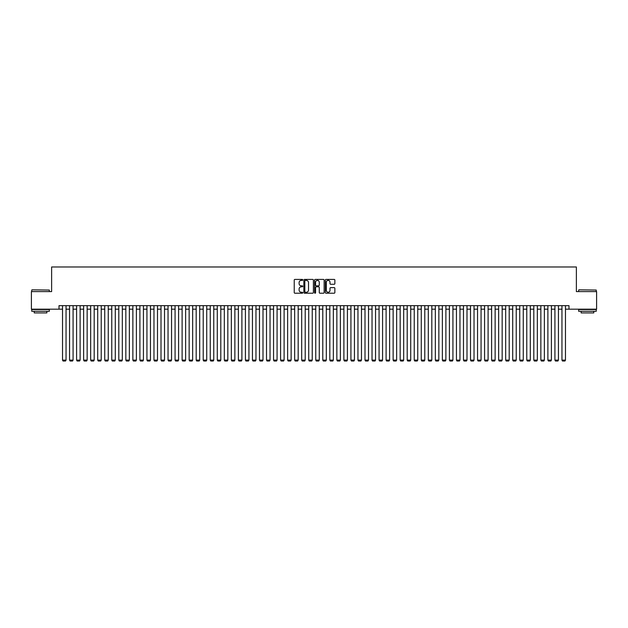 <?xml version="1.0" encoding="UTF-8"?>
<svg xmlns="http://www.w3.org/2000/svg" width="628" height="628" viewBox="0 0 628 628"><rect width="100%" height="100%" fill="white"/><g stroke="black" fill="none" stroke-linecap="round" stroke-linejoin="round"><path stroke-width="0.94" d="M302.743 279.9A0.487 0.487 0 0 0 302.264 279.413L294.925 279.413A0.691 0.691 0 0 0 294.234 280.104L294.234 292.538A0.691 0.691 0 0 0 294.925 293.221L302.264 293.221A0.487 0.487 0 0 0 302.743 292.742A0.487 0.487 0 0 0 302.264 292.256L301.314 292.256A2.206 2.206 0 0 1 299.101 290.05L299.101 289.013A2.206 2.206 0 0 1 301.314 286.8L302.264 286.8A0.487 0.487 0 0 0 302.743 286.321A0.487 0.487 0 0 0 302.264 285.834L301.314 285.834A2.206 2.206 0 0 1 299.101 283.628L299.101 282.592A2.206 2.206 0 0 1 301.314 280.386L302.264 280.386A0.487 0.487 0 0 0 302.743 279.9M334.182 284.28A0.691 0.691 0 0 0 334.865 283.589L334.865 280.104A0.691 0.691 0 0 0 334.182 279.413L326.034 279.413A0.691 0.691 0 0 0 325.343 280.104L325.343 292.538A0.691 0.691 0 0 0 326.034 293.221L334.182 293.221A0.691 0.691 0 0 0 334.865 292.538L334.865 288.323A0.691 0.691 0 0 0 334.182 287.632L330.689 287.632A0.691 0.691 0 0 0 329.998 288.323L329.998 290.411A1.845 1.845 0 0 1 328.154 292.256A1.845 1.845 0 0 1 326.309 290.411L326.309 282.231A1.845 1.845 0 0 1 328.154 280.386A1.845 1.845 0 0 1 329.998 282.231L329.998 283.589A0.691 0.691 0 0 0 330.689 284.28L334.182 284.28M59.008 309.18L31.4 309.18L31.4 291.596L51.622 291.596L51.622 266.979L576.378 266.979L576.378 291.596L596.6 291.596L596.6 309.18L568.992 309.18L568.992 305.663L59.008 305.663L59.008 309.18L62.525 309.18M313.396 280.104A0.691 0.691 0 0 0 312.705 279.413L304.556 279.413A0.691 0.691 0 0 0 303.866 280.104L303.866 292.538A0.691 0.691 0 0 0 304.556 293.221L312.705 293.221A0.691 0.691 0 0 0 313.396 292.538L313.396 280.104M315.295 279.413L323.444 279.413A0.691 0.691 0 0 1 324.134 280.104L324.134 292.538A0.691 0.691 0 0 1 323.444 293.221L319.958 293.221A0.691 0.691 0 0 1 319.267 292.538L319.267 287.491A0.691 0.691 0 0 0 318.577 286.8L316.261 286.8A0.691 0.691 0 0 0 315.57 287.491L315.57 292.742A0.487 0.487 0 0 1 315.091 293.221A0.487 0.487 0 0 1 314.604 292.742L314.604 280.104A0.691 0.691 0 0 1 315.295 279.413M66.042 309.18L69.559 309.18M73.076 309.18L76.592 309.18M80.109 309.18L83.626 309.18M87.143 309.18L90.66 309.18M94.184 309.18L97.701 309.18M101.218 309.18L104.735 309.18M108.252 309.18L111.768 309.18M115.285 309.18L118.802 309.18M122.319 309.18L125.836 309.18M129.352 309.18L132.869 309.18M136.386 309.18L139.903 309.18M143.419 309.18L146.936 309.18M150.453 309.18L153.97 309.18M157.487 309.18L161.004 309.18M164.52 309.18L168.037 309.18M171.554 309.18L175.071 309.18M178.588 309.18L182.112 309.18M185.629 309.18L189.146 309.18M192.663 309.18L196.179 309.18M199.696 309.18L203.213 309.18M206.73 309.18L210.247 309.18M213.763 309.18L217.28 309.18M220.797 309.18L224.314 309.18M227.831 309.18L231.347 309.18M234.864 309.18L238.381 309.18M241.898 309.18L245.415 309.18M248.931 309.18L252.448 309.18M255.965 309.18L259.482 309.18M262.999 309.18L266.515 309.18M270.04 309.18L273.557 309.18M277.074 309.18L280.59 309.18M284.107 309.18L287.624 309.18M291.141 309.18L294.658 309.18M298.174 309.18L301.691 309.18M305.208 309.18L308.725 309.18M312.242 309.18L315.758 309.18M319.275 309.18L322.792 309.18M326.309 309.18L329.826 309.18M333.342 309.18L336.859 309.18M340.376 309.18L343.893 309.18M347.41 309.18L350.926 309.18M354.443 309.18L357.96 309.18M361.485 309.18L365.001 309.18M368.518 309.18L372.035 309.18M375.552 309.18L379.069 309.18M382.585 309.18L386.102 309.18M389.619 309.18L393.136 309.18M396.653 309.18L400.169 309.18M403.686 309.18L407.203 309.18M410.72 309.18L414.237 309.18M417.753 309.18L421.27 309.18M424.787 309.18L428.304 309.18M431.821 309.18L435.337 309.18M438.854 309.18L442.371 309.18M445.888 309.18L449.413 309.18M452.929 309.18L456.446 309.18M459.963 309.18L463.48 309.18M466.997 309.18L470.513 309.18M474.03 309.18L477.547 309.18M481.064 309.18L484.58 309.18M488.097 309.18L491.614 309.18M495.131 309.18L498.648 309.18M502.165 309.18L505.681 309.18M509.198 309.18L512.715 309.18M516.232 309.18L519.749 309.18M523.265 309.18L526.782 309.18M530.299 309.18L533.816 309.18M537.34 309.18L540.857 309.18M544.374 309.18L547.891 309.18M551.408 309.18L554.924 309.18M558.441 309.18L561.958 309.18M565.475 309.18L568.992 309.18M305.318 280.386A0.487 0.487 0 0 0 304.831 280.865L304.831 291.777A0.487 0.487 0 0 0 305.318 292.256L306.315 292.256A2.206 2.206 0 0 0 308.529 290.05L308.529 282.592A2.206 2.206 0 0 0 306.315 280.386L305.318 280.386M319.267 282.262A1.845 1.845 0 0 0 317.415 280.418A1.845 1.845 0 0 0 315.57 282.262L315.57 285.143A0.691 0.691 0 0 0 316.261 285.834L318.577 285.834A0.691 0.691 0 0 0 319.267 285.143L319.267 282.262M66.042 305.663L66.042 360.111L62.525 360.111L62.525 305.663M66.042 360.111L65.516 361.022L63.051 361.022L62.525 360.111M31.965 289.838L49.337 290.05L31.965 289.838M40.545 311.292L31.753 311.292L31.753 309.533L49.337 309.533L49.337 311.292L40.545 311.292M46.872 311.292L46.872 312.909L34.21 312.909L34.21 311.292M578.875 289.838L596.247 290.05L578.875 289.838M587.455 311.292L578.663 311.292L578.663 309.533L596.247 309.533L596.247 311.292L587.455 311.292M593.79 311.292L593.79 312.909L581.128 312.909L581.128 311.292M73.076 305.663L73.076 360.111L69.559 360.111L69.559 305.663M73.076 360.111L72.55 361.022L70.085 361.022L69.559 360.111M80.109 305.663L80.109 360.111L76.592 360.111L76.592 305.663M80.109 360.111L79.583 361.022L77.126 361.022L76.592 360.111M87.143 305.663L87.143 360.111L83.626 360.111L83.626 305.663M87.143 360.111L86.617 361.022L84.16 361.022L83.626 360.111M94.184 305.663L94.184 360.111L90.66 360.111L90.66 305.663M94.184 360.111L93.651 361.022L91.193 361.022L90.66 360.111M101.218 305.663L101.218 360.111L97.701 360.111L97.701 305.663M101.218 360.111L100.684 361.022L98.227 361.022L97.701 360.111M108.252 305.663L108.252 360.111L104.735 360.111L104.735 305.663M108.252 360.111L107.718 361.022L105.261 361.022L104.735 360.111M115.285 305.663L115.285 360.111L111.768 360.111L111.768 305.663M115.285 360.111L114.759 361.022L112.294 361.022L111.768 360.111M122.319 305.663L122.319 360.111L118.802 360.111L118.802 305.663M122.319 360.111L121.793 361.022L119.328 361.022L118.802 360.111M129.352 305.663L129.352 360.111L125.836 360.111L125.836 305.663M129.352 360.111L128.826 361.022L126.361 361.022L125.836 360.111M136.386 305.663L136.386 360.111L132.869 360.111L132.869 305.663M136.386 360.111L135.86 361.022L133.395 361.022L132.869 360.111M143.419 305.663L143.419 360.111L139.903 360.111L139.903 305.663M143.419 360.111L142.894 361.022L140.429 361.022L139.903 360.111M150.453 305.663L150.453 360.111L146.936 360.111L146.936 305.663M150.453 360.111L149.927 361.022L147.462 361.022L146.936 360.111M157.487 305.663L157.487 360.111L153.97 360.111L153.97 305.663M157.487 360.111L156.961 361.022L154.496 361.022L153.97 360.111M164.52 305.663L164.52 360.111L161.004 360.111L161.004 305.663M164.52 360.111L163.994 361.022L161.529 361.022L161.004 360.111M171.554 305.663L171.554 360.111L168.037 360.111L168.037 305.663M171.554 360.111L171.028 361.022L168.571 361.022L168.037 360.111M178.588 305.663L178.588 360.111L175.071 360.111L175.071 305.663M178.588 360.111L178.062 361.022L175.605 361.022L175.071 360.111M185.629 305.663L185.629 360.111L182.112 360.111L182.112 305.663M185.629 360.111L185.095 361.022L182.638 361.022L182.112 360.111M192.663 305.663L192.663 360.111L189.146 360.111L189.146 305.663M192.663 360.111L192.129 361.022L189.672 361.022L189.146 360.111M199.696 305.663L199.696 360.111L196.179 360.111L196.179 305.663M199.696 360.111L199.162 361.022L196.705 361.022L196.179 360.111M206.73 305.663L206.73 360.111L203.213 360.111L203.213 305.663M206.73 360.111L206.204 361.022L203.739 361.022L203.213 360.111M213.763 305.663L213.763 360.111L210.247 360.111L210.247 305.663M213.763 360.111L213.237 361.022L210.773 361.022L210.247 360.111M220.797 305.663L220.797 360.111L217.28 360.111L217.28 305.663M220.797 360.111L220.271 361.022L217.806 361.022L217.28 360.111M227.831 305.663L227.831 360.111L224.314 360.111L224.314 305.663M227.831 360.111L227.305 361.022L224.84 361.022L224.314 360.111M234.864 305.663L234.864 360.111L231.347 360.111L231.347 305.663M234.864 360.111L234.338 361.022L231.873 361.022L231.347 360.111M241.898 305.663L241.898 360.111L238.381 360.111L238.381 305.663M241.898 360.111L241.372 361.022L238.907 361.022L238.381 360.111M248.931 305.663L248.931 360.111L245.415 360.111L245.415 305.663M248.931 360.111L248.405 361.022L245.941 361.022L245.415 360.111M255.965 305.663L255.965 360.111L252.448 360.111L252.448 305.663M255.965 360.111L255.439 361.022L252.982 361.022L252.448 360.111M262.999 305.663L262.999 360.111L259.482 360.111L259.482 305.663M262.999 360.111L262.473 361.022L260.016 361.022L259.482 360.111M270.04 305.663L270.04 360.111L266.515 360.111L266.515 305.663M270.04 360.111L269.506 361.022L267.049 361.022L266.515 360.111M277.074 305.663L277.074 360.111L273.557 360.111L273.557 305.663M277.074 360.111L276.54 361.022L274.083 361.022L273.557 360.111M284.107 305.663L284.107 360.111L280.59 360.111L280.59 305.663M284.107 360.111L283.573 361.022L281.116 361.022L280.59 360.111M291.141 305.663L291.141 360.111L287.624 360.111L287.624 305.663M291.141 360.111L290.615 361.022L288.15 361.022L287.624 360.111M298.174 305.663L298.174 360.111L294.658 360.111L294.658 305.663M298.174 360.111L297.648 361.022L295.184 361.022L294.658 360.111M305.208 305.663L305.208 360.111L301.691 360.111L301.691 305.663M305.208 360.111L304.682 361.022L302.217 361.022L301.691 360.111M312.242 305.663L312.242 360.111L308.725 360.111L308.725 305.663M312.242 360.111L311.716 361.022L309.251 361.022L308.725 360.111M319.275 305.663L319.275 360.111L315.758 360.111L315.758 305.663M319.275 360.111L318.749 361.022L316.284 361.022L315.758 360.111M326.309 305.663L326.309 360.111L322.792 360.111L322.792 305.663M326.309 360.111L325.783 361.022L323.318 361.022L322.792 360.111M333.342 305.663L333.342 360.111L329.826 360.111L329.826 305.663M333.342 360.111L332.816 361.022L330.352 361.022L329.826 360.111M340.376 305.663L340.376 360.111L336.859 360.111L336.859 305.663M340.376 360.111L339.85 361.022L337.385 361.022L336.859 360.111M347.41 305.663L347.41 360.111L343.893 360.111L343.893 305.663M347.41 360.111L346.884 361.022L344.427 361.022L343.893 360.111M354.443 305.663L354.443 360.111L350.926 360.111L350.926 305.663M354.443 360.111L353.917 361.022L351.46 361.022L350.926 360.111M361.485 305.663L361.485 360.111L357.96 360.111L357.96 305.663M361.485 360.111L360.951 361.022L358.494 361.022L357.96 360.111M368.518 305.663L368.518 360.111L365.001 360.111L365.001 305.663M368.518 360.111L367.984 361.022L365.527 361.022L365.001 360.111M375.552 305.663L375.552 360.111L372.035 360.111L372.035 305.663M375.552 360.111L375.018 361.022L372.561 361.022L372.035 360.111M382.585 305.663L382.585 360.111L379.069 360.111L379.069 305.663M382.585 360.111L382.06 361.022L379.595 361.022L379.069 360.111M389.619 305.663L389.619 360.111L386.102 360.111L386.102 305.663M389.619 360.111L389.093 361.022L386.628 361.022L386.102 360.111M396.653 305.663L396.653 360.111L393.136 360.111L393.136 305.663M396.653 360.111L396.127 361.022L393.662 361.022L393.136 360.111M403.686 305.663L403.686 360.111L400.169 360.111L400.169 305.663M403.686 360.111L403.16 361.022L400.695 361.022L400.169 360.111M410.72 305.663L410.72 360.111L407.203 360.111L407.203 305.663M410.72 360.111L410.194 361.022L407.729 361.022L407.203 360.111M417.753 305.663L417.753 360.111L414.237 360.111L414.237 305.663M417.753 360.111L417.228 361.022L414.763 361.022L414.237 360.111M424.787 305.663L424.787 360.111L421.27 360.111L421.27 305.663M424.787 360.111L424.261 361.022L421.796 361.022L421.27 360.111M431.821 305.663L431.821 360.111L428.304 360.111L428.304 305.663M431.821 360.111L431.295 361.022L428.838 361.022L428.304 360.111M438.854 305.663L438.854 360.111L435.337 360.111L435.337 305.663M438.854 360.111L438.328 361.022L435.871 361.022L435.337 360.111M445.888 305.663L445.888 360.111L442.371 360.111L442.371 305.663M445.888 360.111L445.362 361.022L442.905 361.022L442.371 360.111M452.929 305.663L452.929 360.111L449.413 360.111L449.413 305.663M452.929 360.111L452.395 361.022L449.938 361.022L449.413 360.111M459.963 305.663L459.963 360.111L456.446 360.111L456.446 305.663M459.963 360.111L459.429 361.022L456.972 361.022L456.446 360.111M466.997 305.663L466.997 360.111L463.48 360.111L463.48 305.663M466.997 360.111L466.471 361.022L464.006 361.022L463.48 360.111M474.03 305.663L474.03 360.111L470.513 360.111L470.513 305.663M474.03 360.111L473.504 361.022L471.039 361.022L470.513 360.111M481.064 305.663L481.064 360.111L477.547 360.111L477.547 305.663M481.064 360.111L480.538 361.022L478.073 361.022L477.547 360.111M488.097 305.663L488.097 360.111L484.58 360.111L484.58 305.663M488.097 360.111L487.571 361.022L485.106 361.022L484.58 360.111M495.131 305.663L495.131 360.111L491.614 360.111L491.614 305.663M495.131 360.111L494.605 361.022L492.14 361.022L491.614 360.111M502.165 305.663L502.165 360.111L498.648 360.111L498.648 305.663M502.165 360.111L501.639 361.022L499.174 361.022L498.648 360.111M509.198 305.663L509.198 360.111L505.681 360.111L505.681 305.663M509.198 360.111L508.672 361.022L506.207 361.022L505.681 360.111M516.232 305.663L516.232 360.111L512.715 360.111L512.715 305.663M516.232 360.111L515.706 361.022L513.241 361.022L512.715 360.111M523.265 305.663L523.265 360.111L519.749 360.111L519.749 305.663M523.265 360.111L522.739 361.022L520.282 361.022L519.749 360.111M530.299 305.663L530.299 360.111L526.782 360.111L526.782 305.663M530.299 360.111L529.773 361.022L527.316 361.022L526.782 360.111M537.34 305.663L537.34 360.111L533.816 360.111L533.816 305.663M537.34 360.111L536.807 361.022L534.35 361.022L533.816 360.111M544.374 305.663L544.374 360.111L540.857 360.111L540.857 305.663M544.374 360.111L543.84 361.022L541.383 361.022L540.857 360.111M551.408 305.663L551.408 360.111L547.891 360.111L547.891 305.663M551.408 360.111L550.874 361.022L548.417 361.022L547.891 360.111M558.441 305.663L558.441 360.111L554.924 360.111L554.924 305.663M558.441 360.111L557.915 361.022L555.45 361.022L554.924 360.111M565.475 305.663L565.475 360.111L561.958 360.111L561.958 305.663M565.475 360.111L564.949 361.022L562.484 361.022L561.958 360.111M31.753 291.596L31.753 290.05M49.337 291.596L49.337 290.05M578.663 291.596L578.663 290.05M596.247 291.596L596.247 290.05"/></g></svg>
